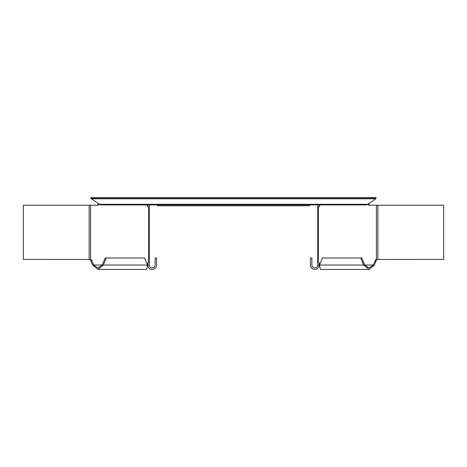 <?xml version="1.0" encoding="UTF-8"?>
<svg xmlns="http://www.w3.org/2000/svg" width="467" height="467" viewBox="0 0 467 467"><rect width="100%" height="100%" fill="white"/><g stroke="black" fill="none" stroke-linecap="round" stroke-linejoin="round"><path stroke-width="0.7" d="M90.966 198.452L100.242 204.902L366.758 204.902L376.034 198.638L376.034 197.57L94.486 197.57L94.486 198.452L90.966 198.452L90.966 197.57L94.486 197.57M157.542 204.902L157.542 205.784L309.458 205.784L309.458 204.902M372.514 197.57L372.514 198.452L94.486 198.452M372.514 198.452L376.034 198.452M96.716 205.2A2.639 1.868 90 0 0 97.889 204.61L98.344 203.787M97.982 269.43L146.638 269.43L147.502 265.028L144.63 257.988L105.174 257.988L102.302 265.028L103.341 265.028L97.982 269.43L92.624 265.028L90.867 260.714A2.639 1.868 90 0 0 89.553 259.43L23.35 259.395L23.35 205.2L97.749 205.2A2.639 1.868 90 0 0 98.922 204.61L97.889 204.61M92.624 265.028L93.663 265.028L91.9 260.714A2.639 1.868 90 0 0 90.592 259.43L90.592 205.2M147.111 204.902A2.639 1.868 90 0 0 148.658 207.214L149.259 207.214L149.259 262.425L148.658 262.425A2.639 1.868 90 0 0 147.35 263.709L147.158 264.182M99.436 204.61L98.052 204.266M102.302 265.028L97.982 267.959L93.663 265.028L102.302 265.028M106.213 257.988L103.341 265.028L147.502 265.028M149.259 265.028L147.794 265.028A4.401 4.401 0 0 0 152.195 269.43A4.401 4.401 0 0 0 156.591 265.028L156.591 257.988L155.126 257.988L155.126 265.028A2.93 2.93 0 0 1 152.195 267.959A2.93 2.93 0 0 1 149.259 265.028L149.259 262.425L148.658 262.425L149.259 262.425M147.794 206.665L147.794 204.902M147.794 265.028L147.794 262.974M149.259 207.214L148.658 207.214L149.259 207.214L149.259 204.902M369.018 269.43L320.362 269.43L319.498 265.028L322.37 257.988L361.826 257.988L364.698 265.028L363.659 265.028L369.018 269.43L374.376 265.028L376.133 260.714A2.639 1.868 90 0 1 377.447 259.43L443.65 259.395L443.65 205.2L369.251 205.2A2.639 1.868 90 0 1 368.078 204.61L369.111 204.61L368.656 203.787M370.284 205.2A2.639 1.868 90 0 1 369.111 204.61M319.889 204.902A2.639 1.868 90 0 1 318.342 207.214L317.741 207.214L317.741 204.902M317.741 265.028L319.206 265.028A4.401 4.401 0 0 1 314.805 269.43A4.401 4.401 0 0 1 310.409 265.028L310.409 257.988L311.874 257.988L311.874 265.028A2.93 2.93 0 0 0 314.805 267.959A2.93 2.93 0 0 0 317.741 265.028L317.741 262.425L318.342 262.425A2.639 1.868 90 0 1 319.65 263.709L319.842 264.182M374.376 265.028L373.337 265.028L375.1 260.714A2.639 1.868 90 0 1 376.408 259.43L376.408 205.2M367.564 204.61L368.948 204.266M364.698 265.028L369.018 267.959L373.337 265.028L364.698 265.028M360.787 257.988L363.659 265.028L319.498 265.028M319.206 265.028L319.206 262.974M319.206 206.665L319.206 204.902M317.741 207.214L318.342 207.214L317.741 207.214L317.741 262.425L318.342 262.425L317.741 262.425M99.074 204.301L367.926 204.301M91.287 198.796L375.713 198.796M148.658 207.214L148.658 262.425M90.867 260.714L91.9 260.714M89.139 259.395L89.139 205.2M318.342 207.214L318.342 262.425M376.133 260.714L375.1 260.714M377.861 259.395L377.861 205.2"/></g></svg>

